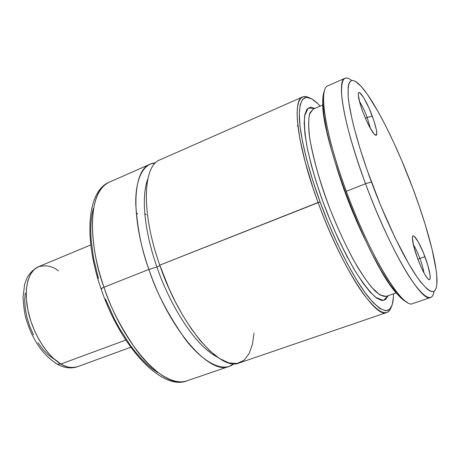 <?xml version="1.0" encoding="UTF-8"?>
<svg xmlns="http://www.w3.org/2000/svg" width="460" height="460" viewBox="0 0 460 460"><rect width="100%" height="100%" fill="white"/><g stroke="black" fill="none" stroke-linecap="round" stroke-linejoin="round"><path stroke-width="0.69" d="M159.902 265.604L156.935 266.961C148.241 242.799 139.156 202.124 147.855 178.802C139.156 202.124 148.241 242.799 156.935 266.961L159.902 265.604M302.617 96.956C304.451 96.174 306.636 96.427 309.166 97.727L305.82 96.583L302.939 96.824L300.575 98.509L298.787 101.66L297.626 106.289L297.125 112.389L297.321 119.916L299.868 138.914L305.267 162.334L313.266 188.726L318.09 202.492C331.349 238.705 348.91 273.907 363.124 293.618C377.758 312.944 387.084 317.561 391.092 307.47C390.109 310.138 388.683 311.805 386.803 312.472C375.688 319.188 341.475 267.3 318.09 202.492L159.746 265.15L320.074 201.894C306.947 166.014 299.207 132.394 299.27 114.178C300.029 96.427 306.055 92.776 317.348 103.23L320.189 106.11L317.894 103.747L311.794 98.923L306.665 97.319L302.732 99.17L300.207 104.633L299.27 113.723L300.052 126.287L302.599 142.002L306.883 160.333L312.783 180.579L320.074 201.894L328.452 223.341L337.531 243.961L346.921 262.861L356.195 279.266L364.975 292.566L372.928 302.358L379.782 308.436L385.353 310.764L389.505 309.488L392.196 304.848L393.421 297.183L393.513 293.836L393.38 297.873C391.954 314.87 383.749 314.761 368.765 297.539C354.148 279.479 334.581 241.517 320.074 201.894L318.09 202.492C297.246 146.096 291.772 99.912 302.617 96.956L159.999 159.827C142.87 165.721 140.915 212.129 159.746 265.15L169.165 288.857L175.375 301.858L182.66 315.192L190.969 328.313L200.129 340.486L209.823 350.859L219.598 358.576L228.907 362.911L237.205 363.469L244.041 360.232L249.136 353.619L252.419 344.322L254.018 333.172M217.54 357.196C190.601 343.442 165.663 293.854 156.935 266.961C165.663 293.854 190.601 343.442 217.54 357.196M419.888 258.457C422.021 264.23 423.367 269.019 423.936 272.832C423.367 269.019 422.021 264.23 419.888 258.457L424.919 256.709C430.474 271.285 432.147 283.843 427.57 278.438C424.66 274.89 421.366 268.324 417.697 258.738L413.712 246.198L412.396 237.757L412.649 236.405L413.229 235.882L414.121 236.198L418.215 241.799L423.292 252.557L427.725 264.977L430.094 275.12L430.088 278.886L429.577 279.605L428.749 279.479L427.622 278.501L424.672 274.16L421.176 267.208L417.697 258.738C414.264 249.331 412.499 242.431 412.39 238.044C412.298 230.989 419.474 241.885 424.919 256.709L419.888 258.457C417.651 252.546 415.466 247.923 413.322 244.582C415.466 247.923 417.651 252.546 419.888 258.457L417.864 259.181L419.888 258.457M367.189 117.444L370.501 128.673L367.189 117.444L372.295 116.104C377.464 130.87 378.137 136.925 374.302 134.251C370.863 130.186 367.017 122.665 362.773 111.694L360.048 103.563L358.282 94.829L358.409 93.317L358.892 92.604L359.703 92.719L363.728 97.715L368.966 107.968L373.727 120.123L376.504 130.312L376.746 134.303L376.349 135.188L375.607 135.257L374.555 134.51L369.938 127.667L366.258 120.186L362.773 111.694C359.933 103.954 358.432 98.29 358.282 94.702C357.943 87.043 366.574 100.47 372.295 116.104L367.189 117.444C364.625 110.71 362.049 105.369 359.461 101.436C362.049 105.369 364.625 110.71 367.189 117.444L365.389 118.203L367.189 117.444M365.522 183.724L371.427 181.964C358.633 147.528 349.985 115.425 348.289 97.623C347.116 80.212 351.06 76.101 360.122 85.29C374.066 99.659 396.209 143.859 412.723 188.036L401.678 160.419L393.875 142.807L385.969 126.425L378.189 111.78L367.27 94.179L360.87 86.083L355.482 81.431L353.251 80.523L351.377 80.621L349.876 81.748L348.789 83.933L348.139 87.181L348.22 96.864L348.979 103.247L351.957 118.87L354.16 127.966L359.921 148.229L367.264 170.459L380.46 205.011L394.887 237.417L408.871 264.046L417.197 277.253L420.917 282.308L427.311 289.162L429.939 290.95L432.159 291.657L433.958 291.324L435.344 289.972L436.31 287.655L436.856 284.424L436.741 275.442L436.097 269.819L432.043 249.228L425.195 224.463L419.365 206.517L412.723 188.036C427.185 226.423 437.42 264.701 436.988 282.078C436.442 296.384 429.582 294.394 416.409 276.109C403.489 257.186 385.601 220.087 371.427 181.964L365.522 183.724C344.051 126.327 336.168 80.293 344.988 78.275C346.742 77.55 349.002 78.292 351.768 80.511C343.545 74.094 340.302 80.218 342.033 98.883C344.661 119.64 352.486 147.924 365.522 183.724L346.334 191.32L365.522 183.724C379.558 221.536 397.262 258.526 410.63 278.771C424.304 298.551 432.124 302.709 434.085 291.255C433.556 294.756 432.4 296.832 430.612 297.488C421.947 303.45 389.723 249.659 365.522 183.724M229.172 366.39L233.962 363.705C222.582 373.503 201.635 361.203 184.644 338.41C167.601 313.835 155.693 290.846 148.913 269.433L156.935 266.961L148.913 269.433C130.22 216.648 132.647 170.234 150.178 164.157L155.52 162.88C141.927 163.582 135.073 181.999 135.792 204.763C137.396 228.752 141.766 250.309 148.913 269.433L103.977 287.212L148.913 269.433C169.493 330.205 209.978 375.578 229.172 366.39L186.944 380.834C172.931 385.825 152.294 371.513 136.58 350.319C120.911 327.692 110.043 306.659 103.977 287.212C92.138 256.772 83.478 194.212 109.342 182.154C90.183 189.002 85.836 235.393 103.977 287.212L101.01 288.65L103.977 287.212C123.843 346.903 165.784 390.626 186.944 380.834C161.811 391.126 120.554 347.018 101.004 288.656L101.01 288.65C83.352 237.849 87.181 190.94 109.342 182.154L150.178 164.157M101.528 288.305L101.7 288.799M344.988 78.275L327.865 85.824C318.222 88.228 325.116 134.326 346.334 191.32C370.202 256.795 403.242 309.81 412.913 303.542L430.612 297.488M159.746 265.15C180.498 326.18 220.622 371.962 239.327 362.917L386.803 312.472M388.136 295.711L385.474 299.69L381.587 300.449L376.47 297.982L370.237 292.215L363.061 283.188L355.195 271.107L346.921 256.358L338.572 239.464L330.504 221.093L323.058 202.02L316.56 183.051L311.265 164.99L307.372 148.568L304.991 134.389L304.169 122.935L304.865 114.511L306.975 109.279L310.362 107.243L314.962 108.376L308.206 108.071L304.623 115.822C304.014 124.781 304.991 135.982 307.55 149.437C312.472 170.499 318.349 189.911 325.174 207.684C332.488 227.079 341.952 247.313 353.567 268.37C361.37 281.14 368.661 290.749 375.435 297.2L383.439 300.506L388.136 295.711M313.065 109.204L309.448 114.367C308.338 120.761 308.516 129.283 309.994 139.932C314.611 163.559 320.936 185.662 328.98 206.235C335.122 222.485 342.953 239.758 352.464 258.048C358.955 269.623 365.349 279.392 371.64 287.356L379.948 294.992L386.181 296.389C383.18 296.746 379.368 294.854 374.739 290.708C369.708 285.246 364.165 277.667 358.116 267.967C348.599 251.637 339.405 232.403 330.527 210.255C319.315 181.159 311.454 152.634 309.08 133.296C308.327 124.424 308.597 117.674 309.891 113.045L313.065 109.204L322.857 104.955M364.234 237.877C353.303 214.952 344.086 191.36 336.588 167.095C344.183 191.325 351.405 210.577 364.234 237.877M407.29 302.341L403.627 300.219L397.158 293.928L389.545 283.9L381.035 270.342L371.956 253.673L362.675 234.508L353.602 213.641L345.144 191.981L337.674 170.493L331.522 150.121L326.91 131.727L323.99 116.012L322.799 103.494L323.305 94.513L324.553 90.522C323.346 92.891 322.753 96.652 322.765 101.804C320.493 139.098 371.381 269.37 398.331 295.251C401.816 299.052 404.8 301.409 407.284 302.335M297.258 126.04L297.861 125.798M136.229 212.951L137.747 213.94M144.796 213.658L146.148 214.745M98.434 278.513L93.57 258.284L91.08 239.344L90.741 230.632L91.005 222.559L91.856 215.211L93.271 208.65M157.97 372.732L152.507 369.012L146.912 364.32L141.249 358.702L135.585 352.199L129.99 344.868L119.289 328.066L114.321 318.786L105.466 299.029M398.331 295.251L400.24 296.154C386.089 281.089 363.21 237.366 346.334 191.32C332.137 153.007 323.524 117.323 323.558 99.849L322.765 101.804M130.761 347.26L77.567 366.672C71.507 368.213 65.958 367.327 60.927 364.004L125.804 340.072L60.927 364.004C67.137 367.534 72.686 368.42 77.567 366.672C71.099 368.874 64.325 368.046 57.253 364.182C42.941 355.183 32.562 340.135 26.111 319.05C24.713 314.496 23.678 307.24 23 297.292L24.644 284.383L26.553 279.03C28.014 275.402 32.809 269.278 38.519 266.702C27.974 270.957 23.276 289.593 28.273 311.817C33.212 334.023 47.236 356.143 60.927 364.004L57.189 364.159L55.683 363.268L57.189 364.159L60.927 364.004L53.136 358.116L48.674 353.487L43.97 347.495L39.215 340.02L34.701 331.102L30.803 320.988L27.916 310.161L26.387 299.334L26.381 289.282L27.87 280.692L30.63 274.022L34.31 269.399L38.519 266.702C46.167 264.805 52.825 266.208 58.495 270.911M25.231 293.014L24.696 300.506L25.294 308.804L27.013 317.549L29.791 326.381L33.505 334.897M37.996 342.74L43.062 349.565L48.478 355.097L54.015 359.122M396.261 292.876L386.181 296.389M90.787 244.927L38.519 266.702"/></g></svg>
